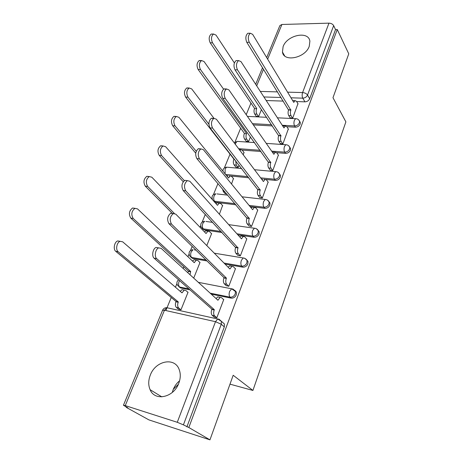 <?xml version="1.0" encoding="UTF-8"?>
<svg xmlns="http://www.w3.org/2000/svg" width="463" height="463" viewBox="0 0 463 463"><rect width="100%" height="100%" fill="white"/><g stroke="black" fill="none" stroke-linecap="round" stroke-linejoin="round"><path stroke-width="0.69" d="M286.863 126.723L295.388 127.186C297.616 127.105 299.214 126.069 300.18 124.078L300.337 122.492L299.549 121.196M276.712 152.692L285.538 153.363C287.789 153.317 289.41 152.269 290.399 150.22L290.561 148.501L289.682 147.124M266.08 179.482L275.363 180.396C277.632 180.402 279.276 179.343 280.294 177.225L280.456 175.361L279.473 173.897M250.026 206.533L264.842 208.344C267.134 208.396 268.8 207.326 269.854 205.144L270.01 203.112L268.899 201.55M237.907 234.88L253.967 237.247C256.276 237.345 257.972 236.269 259.048 234.018L259.205 231.801L257.943 230.14M225.047 264.089L242.71 267.157C245.037 267.313 246.762 266.225 247.873 263.893L248.018 261.473L246.582 259.702M211.238 294.132L231.054 298.126C233.404 298.334 235.152 297.24 236.298 294.833L236.431 292.176L234.793 290.307M150.325 375.053C148.287 380.326 148.212 385.199 150.105 389.684C154.752 401.676 173.822 397.572 178.805 383.196C180.645 378.213 180.749 373.612 179.123 369.393C174.603 356.823 155.504 360.799 150.325 375.053M179.58 380.817C176.698 383.185 174.551 386.154 173.133 389.724L172.277 392.45M283.113 46.578L282.453 52.035C283.715 62.464 305.325 58.049 309.255 46.312L309.88 41.207C308.601 30.506 287.118 35.032 283.113 46.578M250.975 103.075L246.212 114.679M240.667 128.205L234.938 142.164M230.03 154.138L224.358 167.959M217.969 183.551L213.437 194.587M211.985 198.141L211.707 198.818M205.306 214.415L202.163 222.084M200.682 225.695L200.028 227.287M192.168 246.455L190.507 250.495M189.002 254.164L187.949 256.739M183.811 266.833L183.145 268.447M176.93 283.611L175.448 287.222M171.241 297.478L165.876 310.557M126.324 407L126.185 407.33L127.915 407.886L123.436 405.258L125.265 405.605L177.271 422.291L215.503 321.692L164.458 310.239L125.265 405.605M209.959 439.85L188.823 427.511L337.267 29.528L348.766 53.824L332.984 97.722L345.884 121.867L252.92 390.448L233.184 375.261L209.959 439.85L148.907 419.889L126.185 407.33M266.694 57.586L279.872 25.598L281.909 24.475L328.973 23.15C331.149 23.248 332.706 24.07 333.661 25.621L335.536 29.568L309.654 98.758C308.711 100.691 307.137 101.721 304.932 101.843L296.656 101.559M283.269 101.108L266.219 100.529M335.536 29.568L337.267 29.528M219.265 319.389L221.389 321.322L221.273 324.256L183.412 424.86L188.823 427.511M183.412 424.86L177.271 422.291M214.114 316.981L216.806 317.786L223.768 299.474L223.398 299.399M178.423 309.116L180.952 309.869L188.059 292.188L187.689 292.112M226.118 285.549L228.786 286.279L235.505 268.598L235.163 268.54M193.713 278.107L200.045 262.359L199.709 262.301M237.704 255.194L240.349 255.854L246.843 238.775L246.524 238.729M206.787 245.581L211.637 233.514L211.325 233.468M248.903 225.869L251.525 226.465L257.804 209.953L257.503 209.913M219.387 214.23L222.558 205.572M225.041 193.575L226.806 193.991M259.731 197.51L262.33 198.048L268.112 182.052M231.535 184.002L233.427 178.568M235.765 166.981L238.196 167.427L239.076 165.233M270.207 170.083L272.776 170.563L278.379 155.088M243.26 154.827L243.955 152.414M246.16 141.221L248.573 141.609L250.46 136.909M280.341 143.536L282.893 143.958L288.316 128.986M256.236 116.248L258.626 116.595L261.456 109.54M290.156 117.828L292.685 118.204L297.94 103.7M272.383 125.936L253.354 124.9M260.935 151.494L242.184 150.07M262.012 179.661L262.7 179.152L261.537 179.036M248.839 177.786L231.274 176.056M227.142 176.345L227.975 175.732L226.517 175.587M235.956 204.814L215.515 202.314L214.537 201.202L213.536 200.89M222.101 232.553L204.276 229.926L201.202 227.188C200.051 223.884 201.197 221.91 204.646 221.268L202.869 223.311C202.088 225.62 202.221 227.466 203.257 228.867L221.111 231.483M206.961 260.947L192.66 258.464L189.581 255.767C188.331 252.341 189.506 250.309 193.106 249.661L191.178 251.86C190.374 254.233 190.513 256.097 191.601 257.451L205.919 259.928M190.015 289.855L180.657 287.969L177.572 285.33C176.432 283.182 176.768 281.33 178.585 279.779M229.984 384.157L252.92 390.448M173.295 389.308L178.33 384.336M214.514 201.995L215.515 202.314M202.354 228.572L204.276 229.926M190.831 257.202L192.66 258.464M178.938 286.811L180.657 287.969M186.896 426.886L224.306 326.89L224.416 323.961L221.389 321.322L217.691 318.984L219.08 319.227M223.693 299.671L221.54 297.674L220.122 297.391L217.934 300.25L161.141 248.324L158.682 247.879C155.446 248.915 154.04 256.612 156.72 258.672L214.317 309.678L214.201 309.984C213.362 312.594 213.495 314.551 214.601 315.847L212.193 315.315C211.087 314.024 210.954 312.074 211.788 309.469L211.909 309.162L154.127 258.209C151.447 256.149 152.848 248.469 156.095 247.439L158.514 247.85M214.433 317.265L212.193 315.315M216.065 298.548L217.726 296.905L220.122 297.391M216.811 317.774L214.601 315.847M214.317 309.678L211.909 309.162M178.741 309.382L176.397 307.455C175.234 306.182 175.078 304.289 175.928 301.772L176.05 301.477L178.313 301.963L178.191 302.258C177.341 304.781 177.497 306.68 178.654 307.953L180.958 309.851M187.984 292.373L185.738 290.411L184.257 290.116L182 292.865L122.66 241.802L120.114 241.339C116.774 242.305 115.385 249.725 118.163 251.756L178.313 301.963M176.05 301.477L115.75 251.322C112.966 249.297 114.355 241.889 117.695 240.934L120.16 241.321M180.229 291.343L182.005 289.659L184.257 290.116M235.43 268.806L233.369 266.688L231.922 266.352L229.903 269.015L175.766 214.132L173.289 213.588C169.938 216.505 169.348 220 171.513 224.075L226.419 278.113L226.303 278.408C225.493 280.937 225.614 282.881 226.667 284.23L224.283 283.778C223.224 282.424 223.102 280.485 223.913 277.968L224.028 277.667L168.943 223.698C166.767 219.63 167.357 216.14 170.714 213.235L172.93 213.536M226.395 285.821L224.283 283.778M228.149 267.238L229.544 265.936L230.875 266.167M228.774 286.279L226.667 284.23M226.419 278.113L224.028 277.667M246.762 238.995L244.794 236.767L243.33 236.373L241.466 238.85L189.824 181.259L187.341 180.622C184.228 183.383 183.695 186.78 185.732 190.82L237.988 247.925C237.206 250.379 237.316 252.306 238.323 253.712L235.951 253.325C234.944 251.924 234.828 249.997 235.615 247.549L183.18 190.524C181.131 186.496 181.664 183.099 184.783 180.35L186.797 180.564M237.953 255.46L235.951 253.325M239.822 237.021L240.968 236.02L242.207 236.205M240.32 255.848L238.323 253.712M238.098 247.636L235.725 247.265M187.88 272.776L188.412 271.063L190.663 271.48L190.009 274.721M199.97 262.55L197.817 260.478L196.306 260.131L194.223 262.695L137.523 208.888L134.953 208.338C131.509 211.128 130.925 214.502 133.199 218.461L190.663 271.48M188.412 271.063L130.797 218.114C128.517 214.155 129.102 210.792 132.551 208.009L134.889 208.362M192.55 261.109L194.066 259.743L195.455 259.986M211.556 233.711L209.496 231.541L207.962 231.141L206.035 233.531L151.829 177.207L149.248 176.571C146.048 179.216 145.515 182.503 147.662 186.427L174.325 213.414M172.375 213.46L145.278 186.149C143.125 182.231 143.652 178.955 146.858 176.316L149.086 176.64M204.461 231.894L205.74 230.811L207.03 231.002M257.717 210.179L255.831 207.852L254.361 207.395L252.636 209.71L203.344 149.642L200.867 148.907C197.973 151.523 197.487 154.833 199.408 158.838L249.273 218.478C248.515 220.857 248.619 222.778 249.58 224.231L247.23 223.907C246.264 222.454 246.16 220.544 246.918 218.171L196.873 158.618C194.946 154.625 195.427 151.32 198.332 148.71L200.491 149.109M249.129 226.129L247.23 223.907M251.102 207.846L252.011 207.111L253.157 207.25M251.473 226.453L249.58 224.231M249.378 218.2L247.022 217.894M268.308 182.312L266.509 179.899L265.027 179.378L263.43 181.542L216.36 119.199L213.9 118.366C211.203 120.855 210.758 124.084 212.575 128.06L260.183 190.021C259.448 192.33 259.54 194.234 260.461 195.733L258.128 195.473C257.202 193.974 257.11 192.076 257.845 189.766L210.057 127.91C208.234 123.945 208.674 120.721 211.383 118.239L213.449 118.632M259.94 197.776L258.128 195.473M265.027 179.378L263.76 179.256M262.266 198.037L260.461 195.733M260.287 189.749L257.949 189.5M278.558 155.348L276.833 152.848L275.352 152.275L273.876 154.295L228.901 89.88L226.465 88.948C223.942 91.315 223.536 94.469 225.249 98.411L270.733 162.496C270.022 164.741 270.103 166.634 270.982 168.173L268.667 167.965C267.788 166.431 267.701 164.539 268.413 162.305L222.755 98.33C221.03 94.394 221.436 91.246 223.965 88.884L225.944 89.278M270.392 170.343L268.667 167.965M272.562 152.42L274.015 152.171M272.701 170.552L270.982 168.173M270.832 162.235L268.511 162.044M222.767 205.815L220.793 203.552L219.248 203.095L217.465 205.329L165.604 146.696L163.028 145.967C160.042 148.484 159.567 151.685 161.599 155.574L184.291 180.616M183.215 181.727L159.226 155.371C157.189 151.488 157.663 148.293 160.655 145.781L162.779 146.082M215.984 203.656L217.037 202.823L218.235 202.968M233.624 178.805L231.726 176.461L230.175 175.946L228.519 178.035L178.886 117.284L176.322 116.468C173.538 118.864 173.104 121.989 175.02 125.843L196.248 151.239M225.244 193.818L223.328 191.56L222.495 188.898M195.745 153.189L172.664 125.704C170.737 121.862 171.171 118.742 173.961 116.346L175.986 116.635M230.175 175.946L229.081 175.836M235.956 167.218L234.128 164.897C233.19 163.393 233.086 161.558 233.809 159.388L234.365 159.174M244.134 152.651L242.311 150.226L240.76 149.653L239.886 150.359M213.993 118.331L191.699 88.913L189.153 88.011C186.548 90.297 186.155 93.352 187.966 97.172L208.906 124.206M235.644 160.817L236.315 165.088L238.138 167.421M233.913 159.133L185.628 97.097C183.805 93.283 184.199 90.233 186.809 87.953L188.748 88.236M239.174 149.422L239.597 149.566M288.484 129.246L286.829 126.671L285.353 126.034L283.981 127.927L240.986 61.608L238.584 60.584C236.223 62.846 235.852 65.925 237.467 69.838L280.937 135.867C280.248 138.049 280.323 139.924 281.168 141.504L278.871 141.348C278.026 139.774 277.95 137.899 278.639 135.723L234.99 69.815C233.364 65.914 233.74 62.835 236.107 60.584L237.426 60.584M280.52 143.796L278.871 141.348M282.777 126.075L283.958 125.959M282.806 143.952L281.168 141.504M281.035 135.618L278.732 135.474M246.339 141.458L244.586 139.068C243.688 137.528 243.59 135.705 244.296 133.593L246.472 133.732C245.766 135.844 245.865 137.673 246.756 139.213L248.498 141.609M223.548 89.133L204.061 61.538L201.544 60.543C199.102 62.731 198.743 65.717 200.462 69.508L246.571 133.483M244.395 133.35L198.135 69.491C196.41 65.705 196.769 62.725 199.217 60.543L201.075 60.827M298.097 103.967L296.511 101.316L295.041 100.616L293.768 102.398L252.648 34.337L250.28 33.226C248.064 35.379 247.722 38.4 249.256 42.278L290.822 110.084C290.151 112.202 290.22 114.072 291.024 115.681L288.744 115.576C287.94 113.967 287.87 112.11 288.536 109.991L246.796 42.312C245.257 38.441 245.598 35.431 247.821 33.278L249.007 33.249M290.324 118.094L288.744 115.576M292.674 100.593L293.588 100.569M292.593 118.198L291.024 115.681M290.914 109.841L288.634 109.748M256.398 116.485L254.725 114.037C253.863 112.468 253.77 110.657 254.459 108.602L256.612 108.689C255.935 110.75 256.022 112.561 256.878 114.135L258.545 116.589M234.376 62.939L216.001 35.095L213.518 34.019C211.226 36.114 210.891 39.037 212.523 42.799L256.71 108.452M254.552 108.365L210.214 42.828C208.576 39.077 208.911 36.16 211.209 34.071L212.448 34.042M298.583 119.79L299.555 121.213L299.399 122.805C298.427 124.796 296.829 125.838 294.595 125.924L282.251 125.265M295.388 127.186L294.595 125.924C293.791 124.321 293.727 122.446 294.399 120.299L295.631 118.684L296.528 118.748M288.594 145.712L289.745 147.263L289.583 148.982C288.588 151.036 286.962 152.09 284.71 152.136L271.683 151.158M285.538 153.363L284.71 152.136C283.871 150.568 283.796 148.681 284.485 146.47L285.821 144.734L286.8 144.832M278.251 172.485L279.6 174.163L279.444 176.033C278.419 178.151 276.77 179.21 274.495 179.216L260.652 177.861M275.363 180.396L274.495 179.216C273.621 177.688 273.535 175.784 274.252 173.509L275.693 171.651L276.752 171.779M267.539 200.155L269.119 201.961L268.957 203.998C267.903 206.18 266.231 207.25 263.939 207.204L249.1 205.404M264.842 208.344L263.939 207.204C263.019 205.722 262.932 203.807 263.667 201.463L265.23 199.46L266.381 199.628M256.433 228.774L258.267 230.696L258.117 232.918C257.034 235.175 255.333 236.252 253.018 236.159L236.934 233.798M253.967 237.247L253.018 236.159C252.057 234.718 251.959 232.791 252.717 230.377L254.413 228.224L255.657 228.438M244.921 258.395L247.039 260.42L246.895 262.845C245.778 265.177 244.053 266.271 241.721 266.121L224.028 263.059M242.71 267.157L241.721 266.121C240.714 264.732 240.604 262.793 241.391 260.304L243.225 257.984L244.562 258.244M232.982 289.074L235.407 291.181L235.273 293.843C234.128 296.251 232.374 297.356 230.018 297.148L210.173 293.16M231.054 298.126L230.018 297.148C228.965 295.811 228.844 293.86 229.654 291.296L231.656 288.79L233.08 289.109M304.932 101.843L302.779 98.162L290.984 97.797M281.024 97.49L263.904 96.958M260.322 91.431L277.551 91.888M287.575 92.154L302.594 92.554L328.973 23.15M281.909 24.475L267.649 59.166M263.505 69.247L256.693 85.834M271.549 124.692L252.497 123.673M260.067 150.284L238.619 148.675M247.931 176.617L225.579 174.435M235.007 203.691L214.537 201.202C213.541 199.767 213.426 197.927 214.178 195.687L215.822 193.783C212.505 194.431 211.383 196.347 212.453 199.541L212.523 199.738M188.921 288.889L179.546 287.008C178.411 285.706 178.261 283.831 179.094 281.382L179.494 280.578M194.466 249.887L195.918 250.13M205.908 221.441L212.691 222.39M216.991 193.916L227.79 195.16M227.727 167.265L226.644 167.166L225.128 168.943L225.111 173.862M238.132 141.446L237.137 141.377L235.736 143.038L235.36 144.369M248.226 116.427L247.387 116.358M167.618 307.883L166.738 307.687C164.759 307.681 163.364 308.561 162.554 310.332L123.453 405.229M224.306 326.89L221.273 324.256L215.503 321.692L217.691 318.984L166.738 307.687L164.458 310.239L162.554 310.332M309.654 98.758L307.53 95.06C306.581 96.998 304.995 98.034 302.779 98.162C302.003 96.518 301.94 94.649 302.594 92.554C304.828 92.756 306.477 93.595 307.53 95.06L333.661 25.621M218.05 299.949L217.465 299.827M214.201 309.984L211.788 309.469M156.72 258.672L154.127 258.209M175.928 301.772L178.191 302.258M176.397 307.455L178.654 307.953M181.513 292.442L182.121 292.57M115.75 251.322L118.163 251.756M230.018 268.719L229.526 268.633M226.303 278.408L223.913 277.968M171.513 224.075L168.943 223.698M241.576 238.567L241.154 238.503M237.988 247.925L235.615 247.549M185.732 190.82L183.18 190.524M188.296 271.353L190.548 271.769M193.829 262.318L194.338 262.405M130.797 218.114L133.199 218.461M205.711 233.19L206.151 233.254M145.278 186.149L147.662 186.427M252.74 209.438L252.37 209.392M249.273 218.478L246.918 218.171M199.408 158.838L196.873 158.618M263.534 181.276L263.204 181.241M260.183 190.021L257.845 189.766M212.575 128.06L210.057 127.91M273.974 154.04L273.679 154.017M270.733 162.496L268.413 162.305M225.249 98.411L222.755 98.33M217.188 205.011L217.569 205.063M159.226 155.371L161.599 155.574M223.328 191.56L224.896 191.734M228.282 177.746L228.624 177.78M172.664 125.704L175.02 125.843M233.809 159.388L234.585 159.451M234.128 164.897L236.315 165.088M185.628 97.097L187.966 97.172M280.937 135.867L278.639 135.723M237.467 69.838L234.99 69.815M244.296 133.593L246.472 133.732M244.586 139.068L246.756 139.213M198.135 69.491L200.462 69.508M290.822 110.084L288.536 109.991M249.256 42.278L246.796 42.312M254.459 108.602L256.612 108.689M254.725 114.037L256.878 114.135M210.214 42.828L212.523 42.799M161.824 396.878L150.105 389.684M284.647 55.855L282.453 52.035M236.431 292.176L231.656 288.79L198.338 282.337M248.018 261.473L246.003 259.095L244.227 258.14L214.282 253.18M259.205 231.801L258.267 230.696C257.445 229.162 256.155 228.34 254.413 228.224L228.71 224.63M270.01 203.112L269.119 201.961C268.303 200.392 267.006 199.559 265.23 199.46L242.033 196.798M280.456 175.361L279.6 174.163C278.801 172.56 277.493 171.721 275.693 171.651L254.5 169.713M290.561 148.501L289.745 147.263C288.953 145.631 287.645 144.786 285.821 144.734L266.26 143.385M300.337 122.492L299.555 121.213C298.78 119.558 297.472 118.713 295.631 118.684L277.424 117.816M241.645 168.538L226.644 167.166C224.26 167.456 223.01 168.781 222.894 171.148M254.534 142.581L237.137 141.377L234.237 142.876M247.41 116.387L266.63 117.301M262.533 67.679L255.692 84.289M158.682 247.879L156.095 247.439M117.695 240.934L120.114 241.339M231.922 266.352L229.544 265.936M173.289 213.588L170.714 213.235M243.33 236.373L240.968 236.02M187.341 180.622L184.783 180.35M194.066 259.743L196.306 260.131M132.551 208.009L134.953 208.338M205.74 230.811L207.962 231.141M146.858 176.316L149.248 176.571M254.361 207.395L252.011 207.111M200.867 148.907L198.332 148.71M213.9 118.366L211.383 118.239M275.352 152.275L273.043 152.096M226.465 88.948L223.965 88.884M217.037 202.823L219.248 203.095M160.655 145.781L163.028 145.967M173.961 116.346L176.322 116.468M239.267 149.543L240.76 149.653M186.809 87.953L189.153 88.011M285.353 126.034L283.061 125.907M238.584 60.584L236.107 60.584M199.217 60.543L201.544 60.543M295.041 100.616L292.772 100.54M250.28 33.226L247.821 33.278M211.209 34.071L213.518 34.019"/></g></svg>

